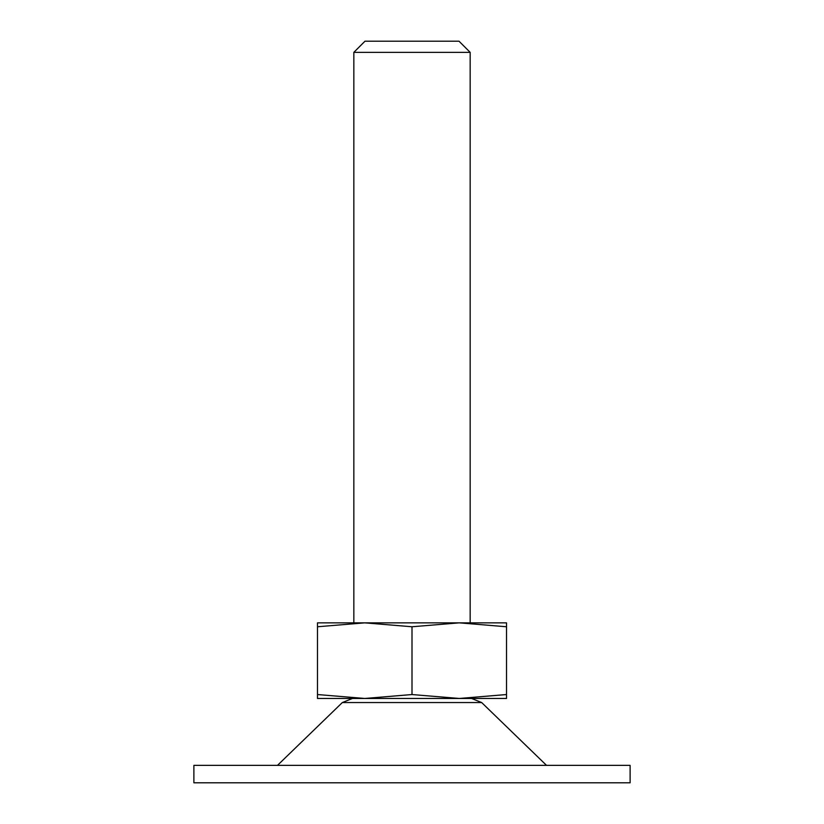 <?xml version="1.0" encoding="UTF-8"?>
<svg xmlns="http://www.w3.org/2000/svg" width="824" height="824" viewBox="0 0 824 824"><rect width="100%" height="100%" fill="white"/><g stroke="black" fill="none" stroke-linecap="round" stroke-linejoin="round"><path stroke-width="1.24" d="M412 626.765L364.744 622.851L317.487 626.765L317.487 694.539L364.744 698.464L412 694.539L412 626.765L459.256 622.851L317.487 622.851L317.487 626.765M412 694.539L459.256 698.464L317.487 698.464L317.487 694.539M506.513 622.851L506.513 626.765L459.256 622.851L506.513 622.851M277.492 765.352L342.331 702.553L481.669 702.553L471.544 698.464L459.256 698.464L506.513 698.464L506.513 626.765M470.164 52.355L353.836 52.355L364.991 41.2L459.009 41.2L470.164 52.355L470.164 622.851L459.256 622.851M459.256 698.464L506.513 694.539M630.113 782.8L193.887 782.8L193.887 765.352L630.113 765.352L630.113 782.8M353.836 622.851L353.836 52.355M481.669 702.553L546.508 765.352M342.331 702.553L352.456 698.464"/></g></svg>
